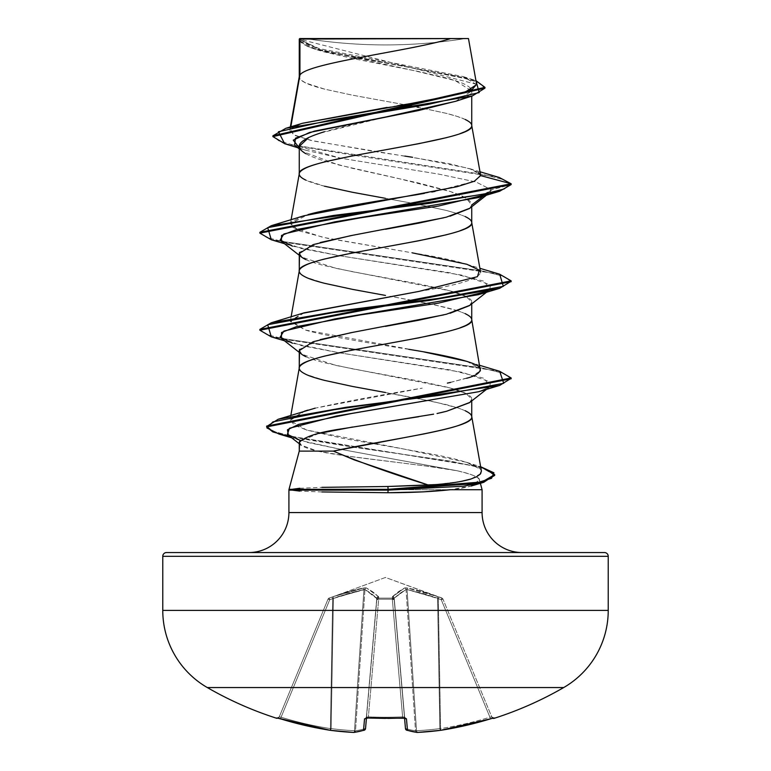 <?xml version="1.0" encoding="UTF-8"?>
<svg xmlns="http://www.w3.org/2000/svg" width="771" height="771" viewBox="0 0 771 771"><rect width="100%" height="100%" fill="white"/><g stroke="black" fill="none" stroke-linecap="round" stroke-linejoin="round"><path stroke-width="0.58" stroke-dasharray="3.85 2.89" d="M394.203 598.161A1.889 1.677 48.2 0 0 392.555 596.552A1.889 1.677 -131.8 0 1 394.203 598.161L406.038 589.507A1.889 1.725 -113.5 0 0 404.727 587.897A1.889 1.725 66.5 0 1 406.038 589.507L394.203 598.161L394.203 599.732L392.323 599.183L378.677 599.183L376.797 599.732L376.797 598.161A1.889 1.677 -48.2 0 1 378.445 596.552L366.273 587.897L364.191 587.897L333.486 596.552A1.889 0.636 71.1 0 0 333.409 598.161L332.677 598.672L330.422 728.595L331.135 728.595L330.422 728.595L331.135 728.595L333.409 598.161L331.135 728.595A354.323 326.114 -77.1 0 0 354.496 730.725L355.508 730.725L364.962 589.507L363.951 589.507L354.496 730.725L355.508 730.725L354.496 730.725L363.951 589.507L364.962 589.507L376.894 598.672A1.889 1.773 5 0 1 378.696 597.062A1.889 1.773 -175 0 0 376.894 598.672L376.797 599.732A1.889 1.773 5 0 1 378.6 598.132A1.889 1.773 -175 0 0 376.797 599.732L378.628 599.173L378.6 598.132L378.677 599.183A1.889 0.723 -175 0 0 378.628 599.173A1.889 0.723 -175 0 0 376.797 599.732L366.524 717.213L368.384 716.857L366.524 717.213L368.384 716.857L378.677 599.183L392.323 599.183L392.4 598.132L392.323 599.183A1.889 0.723 -5 0 1 392.372 599.173L392.4 598.132A1.889 1.773 -5 0 1 394.203 599.732L394.106 598.672A1.889 1.773 175 0 0 392.304 597.062A1.889 1.773 -5 0 1 394.106 598.672L405.469 728.595L394.203 598.161A1.889 1.677 -131.8 0 0 392.555 596.552A1.889 1.677 48.2 0 1 394.203 598.161L405.613 728.595A354.323 135.079 84.6 0 0 407.358 729.106A354.323 135.079 84.6 0 0 415.492 730.725L416.504 730.725L415.492 730.725L406.038 589.507L407.049 589.507A1.889 0.684 99.8 0 0 406.809 587.897A1.889 0.684 99.8 0 1 407.049 589.507L406.038 589.507L407.049 589.507L416.504 730.725L407.049 589.507A1.889 0.684 -80.2 0 0 406.809 587.897L437.514 596.552A1.889 0.636 -71.1 0 1 437.591 598.161A1.889 0.636 108.9 0 0 437.514 596.552L438.959 597.062L438.323 598.672L438.959 597.062L441.899 598.132L441.263 599.732L441.899 598.132L442.997 599.183A1.889 1.879 -22.5 0 0 441.899 598.132L441.899 598.132A1.889 1.879 -22.5 0 1 442.997 599.183L441.263 599.732L442.997 599.183L441.899 598.132L441.263 599.732L438.323 598.672L441.263 599.732L441.899 598.132L438.959 597.062L438.323 598.672L437.591 598.161A1.889 0.636 -71.1 0 0 437.514 596.552L406.809 587.897L404.727 587.897L392.555 596.552L392.4 598.132L378.6 598.132L378.445 596.552A1.889 1.677 131.8 0 0 376.797 598.161L370.986 593.275L364.962 589.507L355.508 730.725A354.323 135.079 -84.6 0 0 363.633 729.106A354.323 135.079 -84.6 0 0 365.387 728.595L376.797 598.161L365.387 728.595A354.323 135.079 95.4 0 1 363.642 729.106A354.323 135.079 95.4 0 1 355.508 730.725A354.323 135.079 95.4 0 0 365.387 728.595L376.797 599.732A1.889 0.723 -175 0 1 378.677 599.183L368.384 716.857A353.272 326.384 0 0 0 402.616 716.857L404.476 717.213L394.203 599.732A1.889 0.723 175 0 0 392.372 599.173A1.889 0.723 175 0 0 392.323 599.183L402.616 716.857L404.476 717.213L402.616 716.857L392.323 599.183L378.677 599.183L368.384 716.857A353.272 326.384 180 0 0 385.5 717.242A353.272 326.384 180 0 0 402.616 716.857L392.323 599.183L402.616 716.857A353.272 326.384 180 0 1 368.384 716.857L378.677 599.183L392.323 599.183A1.889 0.723 175 0 1 394.203 599.732L405.613 728.595L394.203 598.161L400.014 593.275L406.038 589.507L415.492 730.725A354.323 135.079 -95.4 0 1 407.367 729.106A354.323 135.079 -95.4 0 1 405.613 728.595L394.203 598.161L405.613 728.595A354.323 135.079 -95.4 0 0 415.492 730.725L416.504 730.725A354.323 326.114 77.1 0 0 439.865 728.595L440.578 728.595L439.865 728.595A354.323 326.114 -102.9 0 1 416.504 730.725L407.049 589.507L438.323 598.672L438.959 597.062L437.514 596.552L441.831 597.949L385.5 577.45L333.486 596.552C345.716 592.273 355.951 589.381 364.191 587.897L366.273 587.897L372.48 591.646L378.445 596.552L378.6 598.132L392.4 598.132L392.555 596.552L398.52 591.646L404.727 587.897L406.809 587.897C415.049 589.381 425.284 592.273 437.514 596.552C425.284 592.273 415.049 589.381 406.809 587.897L404.727 587.897L398.52 591.646L392.555 596.552L392.372 599.173L394.203 599.732L392.4 598.132L378.6 598.132L378.628 599.173L378.445 596.552L372.48 591.646L366.273 587.897L364.191 587.897C355.951 589.381 345.716 592.273 333.486 596.552L385.5 577.45L437.514 596.552A1.889 0.636 108.9 0 1 437.591 598.161L439.865 728.595L437.591 598.161L438.323 598.672L440.578 728.595L438.323 598.672L437.591 598.161L439.865 728.595L437.591 598.161L422.441 593.275L407.049 589.507L416.504 730.725A354.323 326.114 -102.9 0 0 439.865 728.595L440.578 728.595A354.381 353.031 0 0 0 489.922 717.213L491.744 716.857L442.997 599.183L441.263 599.732L489.922 717.213L491.744 716.857L489.922 717.213L441.263 599.732L489.922 717.213A354.381 353.031 180 0 1 440.578 728.595L438.323 598.672L441.263 599.732L438.323 598.672L440.578 728.595A354.381 353.031 180 0 0 489.922 717.213L441.263 599.732L442.997 599.183L491.908 717.242A1.889 1.889 0 0 0 492.775 718.187A1.889 1.889 0 0 1 491.908 717.242L491.744 716.857A1.889 1.879 157.5 0 0 494.057 717.926L465.877 725.453L440.877 730.291A356.212 327.839 77.1 0 1 417.39 732.431A356.212 135.792 84.6 0 1 407.464 730.291L406.462 718.842L402.703 717.926A355.152 328.118 0 0 1 385.5 718.312L385.5 717.242A353.272 326.384 0 0 1 368.384 716.857L368.297 717.926A355.152 328.118 180 0 0 385.5 718.312A355.152 328.118 0 0 1 368.297 717.926L364.538 718.842L363.536 730.291A356.212 135.792 -84.6 0 1 353.61 732.431A356.212 327.839 -77.1 0 1 330.123 730.291L305.123 725.453L276.943 717.926A1.889 1.879 -157.5 0 0 279.256 716.857L328.003 599.183L329.101 598.132L328.003 599.173L329.737 599.732L329.101 598.132L328.003 599.173L279.256 716.857L281.078 717.213L329.737 599.732L332.677 598.672L330.422 728.595A354.381 353.031 180 0 1 281.078 717.213A354.381 353.031 180 0 0 330.422 728.595L332.677 598.672L329.737 599.732L281.078 717.213L329.737 599.732L328.003 599.173L279.256 716.857L328.003 599.173L329.737 599.732L281.078 717.213L279.256 716.857L281.078 717.213L280.528 718.842L281.078 717.213A354.381 353.031 0 0 0 330.422 728.595L332.677 598.672L348.559 593.275L363.951 589.507L354.496 730.725A354.323 326.114 102.9 0 1 331.135 728.595L333.409 598.161L331.135 728.595A354.323 326.114 102.9 0 0 354.496 730.725L363.951 589.507L337.708 596.706M207.312 687.559L563.688 687.559M311.802 38.55L465.27 38.55A502.576 502.576 0 0 1 305.73 38.55C332.147 42.791 358.737 44.92 385.5 44.92C412.263 44.92 438.853 42.791 465.27 38.55L307.398 38.55M482.087 512.57L288.913 512.57L482.087 512.57M248.937 552.547L522.063 552.547L248.937 552.547M299.813 488.265L321.835 487.349M288.913 489.72L482.087 489.72L288.913 489.72L299.264 451.102L317.411 451.102L347.557 456.124L425.11 465.915L457.001 470.724C472.315 474.387 479.803 477.451 479.456 479.919L478.145 482.781L472.71 485.547C467.428 487.291 459.979 488.679 450.38 489.72L471.139 486.048L479.456 479.919C478.338 476.854 470.859 473.789 457.001 470.724L341.129 449.416L300.285 440.434M321.921 491.946L299.88 491.108M305.827 356.684C309.508 358.476 315.734 360.5 324.524 362.755L352.53 368.827L418.537 380.961L446.496 387.032C455.266 389.278 461.492 391.302 465.173 393.094C469.78 395.359 471.968 397.383 471.736 399.166L471.736 400.93L471.736 399.166L469.838 402.423M440.366 412.774L437.051 413.516M433.61 414.162L418.663 416.735M385.645 421.882L352.607 427.018M318.905 433.447L299.582 441.34M320.341 133.036L385.5 117.047L352.424 124.391L324.485 131.716M446.476 137.662L459.911 133.711M455.565 101.329L471.736 91.017L455.189 80.579L411.887 70.142L315.416 49.267L299.264 39.051C299.09 40.959 301.336 43.128 306.01 45.556C309.749 47.474 316.014 49.643 324.813 52.052L352.8 58.538L418.643 71.52L446.544 78.016C455.295 80.435 461.511 82.603 465.192 84.521C469.79 86.95 471.977 89.108 471.736 91.017L471.736 96.134L471.736 91.017C471.977 92.925 469.79 95.093 465.183 97.522L456.066 101.165M305.817 153.689C309.508 155.858 315.744 158.296 324.514 161.014L352.501 168.348L418.48 182.997L446.438 190.312C455.218 193.029 461.444 195.477 465.135 197.636C469.77 200.383 471.977 202.831 471.736 204.99L471.736 206.753L471.736 204.99L469.847 208.237M385.51 229.257L352.52 235.319M320.225 242.528L299.534 252.29M446.476 234.75L459.911 230.799M305.827 259.596C309.499 261.388 315.725 263.412 324.495 265.658L352.463 271.72L418.489 283.863L446.486 289.935C455.266 292.19 461.492 294.214 465.183 296.006C469.78 298.271 471.968 300.295 471.736 302.078L471.736 303.841L471.736 302.078L469.847 305.326M385.49 326.345L352.463 332.417M320.206 339.616L299.534 349.388M446.476 331.838L459.911 327.887M465.173 119.457C461.675 117.722 455.439 115.698 446.476 113.385L418.499 107.323M417.044 107.044L446.476 113.385L457.203 116.421L465.173 119.457L470.079 122.493L471.736 125.278M404.332 104.644L352.501 95.19L324.524 89.118C315.561 86.805 309.325 84.781 305.827 83.046C301.172 80.743 298.984 78.719 299.264 76.984L300.921 80.011L305.827 83.046L324.524 89.118L352.501 95.19L404.312 104.654M465.173 216.545L458.099 213.798L465.173 216.545L470.079 219.581L471.736 222.366M299.264 174.073L300.921 177.099L305.827 180.135L324.524 186.206L352.501 192.278L418.499 204.411L446.476 210.473L458.08 213.798L446.476 210.473L418.499 204.411L385.5 198.34M324.524 186.206C315.561 183.893 309.325 181.869 305.827 180.135M465.173 313.633L458.099 310.886L465.173 313.633L470.079 316.669L471.736 319.454M458.09 310.886L446.476 307.562L418.499 301.5L390.001 296.237L433.408 304.535L458.08 310.886M299.264 271.161L300.921 274.187L305.827 277.223L324.524 283.294L352.501 289.366L385.5 295.428M465.173 410.721L458.099 407.975L465.173 410.721L470.079 413.757L471.736 416.542M299.264 368.249L300.921 371.275L305.827 374.311L324.524 380.382L352.501 386.454L433.408 401.624L458.08 407.975L446.476 404.65L418.499 398.588L385.5 392.516M404.871 156.099L375.236 151.636L310.443 140.303L293.269 134.626L290.436 128.959L290.821 126.81L290.436 128.959L295.572 125.76M300.449 123.919L302.261 123.331M476.594 84.299L299.36 39.157L311.898 38.55L299.206 39.388L318.413 49.277L366.244 59.155L470.734 78.921L475.958 80.685L320.032 49.71L299.225 39.09M446.611 38.55L468.469 38.55M299.264 442.458C299.456 445.339 305.499 448.221 317.411 451.102L299.264 451.102M299.264 147.859L305.644 150.22L340.772 158.219L438.362 174.044L475.986 181.956L491.445 189.868L511.144 184.587L503.02 179.479L482.444 174.362L284.672 143.695M484.959 88.145L479.88 83.172L465.337 78.199L312.65 48.351L299.264 40.439L307.311 46.405L327.424 52.37L457.299 76.223L477.702 82.189L484.959 88.154M284.73 143.705L482.473 174.371L503.029 179.479L511.144 184.587L491.445 189.868L489.575 192.769L487.099 194.302M499.242 177.465L354.756 155.434L295.264 145.623L278.601 140.717L272.915 135.802L278.61 140.717L295.274 145.623L354.747 155.434L499.3 177.484M434.969 191.43L473.808 181.503L480.603 175.19L471.601 169.302L448.144 163.413L313.421 140.997L295.399 135.667L289.742 130.347L290.436 128.959L302.483 123.264M387.1 107.391L397.595 105.733M422.132 101.666L431.837 99.931M476.632 84.598L463.188 76.589L318.895 48.515L299.206 39.388M478.502 172.54L468.537 168.3L412.456 157.265M299.302 76.493L299.264 76.984M481.412 471.052L480.478 469.202C468.431 458.687 417.689 451.951 403.715 449.001L343.866 438.526L307.128 430.179L294.416 425.235L290.069 419.771L304.391 411.203M307.908 410.114L313.922 408.466C343.76 401.874 379.862 395.099 422.219 388.15L315.204 408.138M450.524 382.426L470.686 376.913L480.391 370.89M408.803 349.33C353.455 340.686 318.972 334.257 305.364 330.036L290.407 320.775L302.511 313.325M418.855 291.428C459.265 285 479.832 278.572 480.574 272.124C477.442 265.908 454.649 259.47 412.206 252.821L327.357 238.278L299.514 231.001L290.407 223.715L308.043 214.579M424.445 193.357L431.933 191.998M480.372 483.311L479.456 479.919M478.54 391.745L489.662 386.878L490.51 382.002L462.07 372.258L339.067 352.761L292.44 343.201L284.48 340.782M478.54 294.657L489.662 289.79L490.51 284.913L462.07 275.17L339.067 255.673L292.44 246.113L284.48 243.694M478.54 197.569L491.445 189.868L475.986 181.956L438.362 174.044L340.782 158.219L294.628 145.237M271.315 239.781L481.808 270.9L503.01 276.085L511.096 281.27M271.315 336.869L481.798 367.989L503.01 373.174L511.096 378.359M278.977 434.034L352.636 447.093L450.004 461.058L482.318 468.036L494.625 475.013M499.695 274.216L286.147 242.499L266.621 237.41L259.856 232.331L266.612 237.41L286.128 242.499L499.637 274.197M499.695 371.304L286.147 339.587L266.621 334.498L259.856 329.419L266.612 334.498L286.128 339.587L499.637 371.285M266.66 426.093L273.117 431.23L291.669 436.357L480.651 466.734M494.664 475.418L483.292 468.334L451.17 461.26L352.655 447.103L290.542 436.926M511.144 378.763L504.003 373.53L483.388 368.297L271.373 336.888M511.144 281.675L504.003 276.442L483.388 271.209L271.373 239.8M304.121 215.735L291.544 221.701L292.296 227.281L322.818 237.314L412.206 252.821M304.131 312.824L290.368 321.43L305.364 330.036L424.031 351.952M479.89 365.387L466.84 361.358L480.372 368.625M466.59 378.282L447.373 383.11M305.037 410.991L290.031 420.484L306.415 429.977L403.715 449.001L466.474 462.292L480.478 469.202L481.393 470.936M480.651 473.664L470.965 479.013M460.894 481.451L435.644 484.583M482.501 467.284L292.614 436.559L273.898 431.529L266.699 426.498M443.604 217.836L449.936 216.217M469.472 208.536L471.736 204.99L466.262 198.301L450.515 191.613L397.306 178.236L338.286 164.859L302.492 151.482L299.264 148.909M483.272 196.133L491.445 189.868L483.272 196.133M281.425 241.313L301.316 248.493L339.057 255.673L449.83 272.77L484.458 281.309L489.575 289.857L487.099 291.39M281.425 338.402L301.316 345.581L339.057 352.761L449.83 369.858L484.458 378.397L489.575 386.946L478.579 391.735M288.364 435.23L306.993 442.323L341.119 449.406L457.001 470.724C421.265 464.181 347.162 457.646 317.411 451.102L300.902 445.012L299.264 443.73M469.481 402.703L471.736 399.166L466.089 393.538L449.869 387.909L335.848 365.406L301.519 354.159L299.264 352.386M443.701 314.896L449.994 313.286M469.472 305.624L471.736 302.078L466.089 296.45L449.869 290.821L335.848 268.318L301.519 257.071L299.264 255.297M166.536 552.547L604.464 552.547L166.536 552.547M522.063 552.547L251.558 552.547L522.063 552.547M608.232 556.315L162.768 556.315L608.232 556.315M608.232 610.401L162.768 610.401L608.232 610.401M299.264 146.365L302.492 151.482M318.038 133.817L308.699 137.546M479.61 687.559L369.116 687.559M293.365 687.559L291.39 687.559M437.591 598.161L407.049 589.507L406.038 589.507L395.851 596.706M376.797 598.161L364.962 589.507L333.409 598.161A1.889 0.636 -108.9 0 1 333.486 596.552L332.041 597.062L332.677 598.672L363.951 589.507A1.889 0.684 -99.8 0 1 364.191 587.897A1.889 0.684 80.2 0 0 363.951 589.507L364.962 589.507A1.889 1.725 113.5 0 1 366.273 587.897A1.889 1.725 113.5 0 0 364.962 589.507A1.889 1.725 -66.5 0 1 366.273 587.897L378.445 596.552A1.889 1.677 -48.2 0 0 376.797 598.161A1.889 1.677 131.8 0 1 378.445 596.552L378.696 597.062A1.889 1.773 5 0 0 376.894 598.672A1.889 1.773 -175 0 1 378.696 597.062L378.6 598.132A1.889 1.773 5 0 0 376.797 599.732L378.6 598.132L378.677 599.183L378.6 598.132L392.4 598.132L392.323 599.183L392.4 598.132L394.203 599.732A1.889 1.773 -5 0 0 392.4 598.132L392.304 597.062A1.889 1.773 175 0 1 394.106 598.672A1.889 1.773 -5 0 0 392.304 597.062L404.727 587.897A1.889 1.725 -113.5 0 1 406.038 589.507A1.889 1.725 66.5 0 0 404.727 587.897L406.809 587.897A1.889 0.684 -80.2 0 1 407.049 589.507L433.292 596.706M366.244 718.013A1.889 1.802 5 0 0 366.524 717.213L366.447 718.119L366.524 717.213A1.889 1.802 -175 0 1 366.109 718.187M404.891 718.187A1.889 1.802 175 0 1 404.476 717.213L402.616 716.857L402.703 718.013L402.616 716.857A353.272 326.384 0 0 1 385.5 717.242L385.5 718.312A355.152 328.118 180 0 0 402.703 717.926L402.616 716.857L402.684 717.926L406.462 718.842L407.464 730.291L405.613 728.595A1.889 1.725 107.1 0 0 406.77 730.224A1.889 1.725 107.1 0 1 405.613 728.595L404.476 717.213A1.889 1.802 -5 0 0 404.756 718.013M333.409 598.161A1.889 0.636 71.1 0 1 333.486 596.552A1.889 0.636 -108.9 0 0 333.409 598.161L332.677 598.672L332.041 597.062L329.101 598.132L329.737 599.732L332.677 598.672L332.041 597.062L332.677 598.672L329.737 599.732L328.003 599.173A1.889 1.879 -19.9 0 1 329.101 598.132A1.889 1.879 -157.5 0 0 328.003 599.183L328.003 599.183A1.889 1.879 22.5 0 1 329.101 598.132A1.889 1.879 22.5 0 0 328.003 599.183A1.889 1.879 160.1 0 1 329.101 598.132L329.737 599.732L329.101 598.132L333.486 596.552L364.191 587.897L366.273 587.897A1.889 1.725 -66.5 0 0 364.962 589.507M363.951 589.507A1.889 0.684 80.2 0 1 364.191 587.897A1.889 0.684 -99.8 0 0 363.951 589.507M277.521 718.013A1.889 1.879 22.5 0 0 279.256 716.857A1.889 1.879 -157.5 0 1 277.521 718.013L279.092 717.242M277.415 717.994L279.256 716.857L277.415 717.994L280.528 718.851L281.078 717.213L280.528 718.851A356.26 354.911 180 0 0 330.123 730.291L330.422 728.595A354.381 353.031 0 0 1 281.078 717.213L279.256 716.857A1.889 1.879 22.5 0 1 276.943 717.926M330.219 730.301A1.889 0.732 97.5 0 0 331.135 728.595A1.889 0.732 -82.5 0 1 330.181 730.301A1.889 0.732 97.5 0 1 330.123 730.291L353.677 732.45A1.889 0.732 93 0 0 354.496 730.725A1.889 0.732 -87 0 1 353.687 732.45A1.889 0.732 -87 0 0 354.496 730.725A354.323 326.114 -77.1 0 1 331.135 728.595L330.422 728.595L330.123 730.291L331.135 728.595A1.889 0.732 97.5 0 1 330.181 730.301L330.123 730.291A356.212 327.839 102.9 0 0 353.61 732.431A1.889 0.732 -87 0 0 353.687 732.45L354.005 732.431A1.889 1.735 82.9 0 1 353.61 732.431L353.956 732.44M364.673 729.992A1.889 1.725 72.9 0 0 365.387 728.595A354.323 135.079 -84.6 0 1 355.508 730.725A1.889 1.735 -97.1 0 1 354.034 732.431A1.889 1.735 82.9 0 0 355.508 730.725L354.496 730.725L353.61 732.431L355.508 730.725A1.889 1.735 82.9 0 1 354.005 732.431L363.536 730.291A1.889 1.725 -107.1 0 0 365.387 728.595A1.889 1.725 -107.1 0 1 364.23 730.224M353.667 732.45L353.61 732.431A356.212 135.792 95.4 0 0 363.536 730.291L365.531 728.595L363.536 730.291L364.538 718.842A1.889 1.802 -175 0 0 366.524 717.213L365.531 728.595A1.889 1.86 5 0 1 363.536 730.291M368.384 716.857L368.297 718.013L368.384 716.857L366.524 717.213A1.889 1.802 5 0 1 364.538 718.842L368.297 717.926L368.384 716.857M368.297 717.926L365.946 718.244L366.524 717.213L365.946 718.244M406.77 730.224A1.889 1.725 107.1 0 0 407.464 730.291A1.889 1.86 -5 0 1 405.469 728.595L407.464 730.291A356.212 135.792 -95.4 0 0 417.39 732.431A1.889 1.735 -82.9 0 1 415.492 730.725A1.889 1.735 -82.9 0 0 416.966 732.431A1.889 1.735 97.1 0 1 415.492 730.725A354.323 135.079 84.6 0 1 405.613 728.595A1.889 1.725 -72.9 0 0 406.327 729.992M406.462 718.842A1.889 1.802 -5 0 1 404.476 717.213A1.889 1.802 175 0 0 406.462 718.842M417.044 732.44L417.39 732.431A356.212 327.839 -102.9 0 0 440.877 730.291L440.578 728.595L440.877 730.291A1.889 0.732 -97.5 0 1 440.819 730.301A1.889 0.732 82.5 0 1 440.819 730.301A1.889 0.732 -97.5 0 1 439.865 728.595A1.889 0.732 -97.5 0 0 440.819 730.301A1.889 0.732 82.5 0 1 439.865 728.595A354.323 326.114 77.1 0 1 416.504 730.725L415.492 730.725L417.39 732.431L416.504 730.725A1.889 0.732 87 0 0 417.313 732.45A1.889 0.732 87 0 1 416.504 730.725A1.889 0.732 -93 0 0 417.275 732.45M405.613 728.595L406.799 730.233L417.323 732.45A1.889 0.732 87 0 0 417.39 732.431L417.333 732.45M407.464 730.291L406.799 730.233M489.922 717.213L490.472 718.842L489.922 717.213A354.381 353.031 0 0 1 440.578 728.595L439.865 728.595L440.877 730.291L440.578 728.595L440.877 730.291A356.26 354.911 180 0 0 490.472 718.842L489.922 717.213L490.472 718.851L494.057 717.926A1.889 1.879 -22.5 0 1 491.744 716.857A1.889 1.879 -22.5 0 0 493.479 718.013A1.889 1.879 157.5 0 1 491.744 716.857L489.922 717.213M417.323 732.45L440.829 730.301L490.472 718.851M369.482 718.071L368.297 718.013M315.416 49.267L312.65 48.351M305.644 150.22L297.779 147.733M272.915 136.612L272.915 135.802M463.188 76.589L470.734 78.921M479.996 171.779L468.537 168.3M290.349 126.945L289.742 130.347M291.11 219.745L290.407 223.715M291.11 316.833L290.407 320.775M290.84 415.424L290.069 419.771M300.382 440.472L291.689 437.822M466.84 264.26L479.89 268.298M466.474 462.292L480.641 466.715M486.52 195.15L489.575 192.769M489.575 289.857L486.52 292.238M489.575 386.946L486.52 389.326M441.831 597.949L442.93 599M329.169 597.949L328.07 599M280.528 718.851L330.123 730.291M364.452 730.137L365.271 729.385M405.054 718.244L404.476 717.213L405.054 718.244L404.553 718.119M385.5 718.399L387.871 718.399M400.332 718.119L402.703 718.013M493.479 718.003L491.744 716.857L493.585 717.994L492.563 718.244"/><path stroke-width="1.16" d="M494.221 718.312A1.889 1.889 0 0 1 492.775 718.187A1.889 1.889 0 0 0 494.221 718.312A356.375 356.375 0 0 0 563.688 687.559A89.089 89.089 0 0 0 608.232 610.401L162.768 610.401A89.089 89.089 0 0 0 207.312 687.559L563.688 687.559A356.375 356.375 0 0 1 494.221 718.312L492.987 718.129L494.221 718.312M276.779 718.312A356.375 356.375 0 0 1 207.312 687.559A356.375 356.375 0 0 0 276.779 718.312L278.013 718.129L276.943 717.926A1.889 1.879 22.5 0 0 277.521 718.013A1.889 1.879 -157.5 0 1 276.943 717.926L305.123 725.453L330.123 730.291A356.212 327.839 -77.1 0 0 353.61 732.431A356.212 135.792 -84.6 0 0 363.536 730.291L364.538 718.842L368.297 717.926L405.334 718.129L406.462 718.842L407.464 730.291A356.212 135.792 84.6 0 0 417.39 732.431A356.212 327.839 77.1 0 0 440.877 730.291L465.877 725.453L492.987 718.129M321.835 487.349L387.871 486.491L428.503 485.084L354.313 459.921L333.313 451.102L299.264 451.102L288.913 489.72L299.813 488.265M608.232 556.315L162.768 556.315L162.768 610.401L608.232 610.401L608.232 556.315A3.768 3.768 0 0 0 604.464 552.547L166.536 552.547A3.768 3.768 0 0 0 162.768 556.315L608.232 556.315L608.232 610.401A89.089 89.089 0 0 1 563.688 687.559L207.312 687.559A89.089 89.089 0 0 1 162.768 610.401L162.768 556.315A3.768 3.768 0 0 1 166.536 552.547L604.464 552.547A3.768 3.768 0 0 1 608.232 556.315M299.88 491.108L288.913 489.72L288.913 512.57L482.087 512.57A39.976 39.976 0 0 0 522.063 552.547A39.976 39.976 0 0 1 482.087 512.57L482.087 489.72L450.38 489.72C432.03 491.705 411.203 492.708 387.89 492.727L321.921 491.946M494.625 475.013L483.706 482.328L463.41 486.231L388.131 490.125L387.89 492.727L423.404 491.859L450.38 489.72L482.087 489.72L482.087 512.57L288.913 512.57A39.976 39.976 0 0 1 248.937 552.547A39.976 39.976 0 0 0 288.913 512.57L288.913 489.72M469.838 402.423L446.602 411.261L440.154 412.822M437.051 413.516L446.602 411.261L469.481 402.703L486.52 389.326M418.663 416.735L385.645 421.882L433.61 414.162M352.607 427.018L318.905 433.447M299.582 441.34L299.264 451.102L333.313 451.102L423.819 433.948C440.405 430.603 452.057 427.751 458.784 425.37C468.064 422.007 472.382 419.154 471.736 416.793L471.736 400.93L471.736 416.793C472.016 415.049 469.828 413.025 465.173 410.721M299.938 75.038L299.938 39.051L299.264 39.051L299.264 76.734L299.264 39.051L299.938 39.051L299.938 75.038L290.821 126.81L299.938 75.038C307.128 62.875 412.379 50.713 450.765 38.55C412.379 50.713 307.128 62.875 299.938 75.038L299.264 76.984L299.938 75.038M324.485 131.716C315.734 134.433 309.508 136.872 305.817 139.04C301.21 141.777 299.023 144.216 299.264 146.365L299.264 173.822L299.264 146.365C299.023 148.504 301.21 150.952 305.817 153.689M305.827 180.135C301.172 177.831 298.984 175.807 299.264 174.073C298.984 172.328 301.172 170.304 305.827 168.001C309.325 166.266 315.561 164.242 324.524 161.929L352.501 155.867L418.499 143.734L446.476 137.662M459.911 133.711L465.173 131.59C469.828 129.287 472.016 127.263 471.736 125.528L471.736 96.134L471.736 125.528C472.016 123.784 469.828 121.76 465.173 119.457M456.066 101.165L418.586 110.523L309.576 132.458L293.269 140.158L299.264 147.859M469.847 208.237L446.448 217.133L418.489 223.195L385.51 229.257M352.52 235.319L320.225 242.528M299.534 252.29L299.264 270.91L299.264 253.524C299.032 255.307 301.22 257.331 305.827 259.596M385.5 295.428L352.501 289.366L324.524 283.294C315.561 280.981 309.325 278.957 305.827 277.223C301.172 274.919 298.984 272.895 299.264 271.161C298.984 269.416 301.172 267.392 305.827 265.089C309.325 263.354 315.561 261.33 324.524 259.017L352.501 252.955L418.499 240.822L446.476 234.75M459.911 230.799L465.173 228.679C469.828 226.375 472.016 224.351 471.736 222.617L471.736 206.753L471.736 222.617C472.016 220.872 469.828 218.848 465.173 216.545M469.847 305.326L446.496 314.202L418.518 320.273L385.49 326.345M352.463 332.417L320.206 339.616M299.534 349.388L299.264 367.998L299.264 350.612C299.032 352.395 301.22 354.419 305.827 356.684M385.5 392.516L352.501 386.454L324.524 380.382C315.561 378.069 309.325 376.046 305.827 374.311C301.172 372.007 298.984 369.984 299.264 368.249C298.984 366.504 301.172 364.481 305.827 362.177C309.325 360.442 315.561 358.419 324.524 356.106L352.501 350.044L418.499 337.91L446.476 331.838M459.911 327.887L465.173 325.767C469.828 323.463 472.016 321.44 471.736 319.705L471.736 303.841L471.736 319.705C472.016 317.96 469.828 315.937 465.173 313.633M418.499 107.323L417.044 107.044M404.312 104.654L414.711 106.591L404.332 104.644M385.5 198.34L352.501 192.278L324.524 186.206M295.572 125.76L300.449 123.919M302.261 123.331L409.411 103.815L458.87 94.062L472.507 89.176L476.594 84.299L468.469 38.55L299.938 39.051L307.398 38.55L299.909 38.55M311.898 38.55L446.611 38.55M299.264 451.102L299.264 442.458C304.506 436.656 318.943 432.078 342.584 428.715L385.645 421.882M297.779 147.733L284.672 143.695L278.418 131.754L331.703 119.813L472.344 95.941L455.574 101.329L385.5 117.047L314.289 131.147L295.428 138.192L294.628 145.237L299.264 148.909M472.344 95.941L484.959 88.145L272.915 136.612L284.73 143.705M299.264 40.439L299.264 39.051L299.264 40.439M271.373 239.8L259.856 233.131L511.144 184.587L511.144 183.777L499.242 177.465M272.915 135.802L484.959 87.345L475.958 80.685L479.215 92.578L427.924 104.48L285.896 128.275L272.915 135.812L272.915 136.612M285.896 128.275L302.483 123.264L387.1 107.391M397.595 105.733L422.132 101.666M431.837 99.931L464.932 92.26L476.632 84.598M479.996 171.779L499.3 177.484L511.144 183.777L480.632 175.605L478.502 172.54M412.456 157.265L404.871 156.099M480.603 175.19L471.736 125.528C477.076 141.71 293.924 157.891 299.264 174.073M480.593 272.25L471.736 222.617C477.076 238.798 293.924 254.979 299.264 271.161M480.391 370.89L471.736 319.705C477.076 335.886 293.924 352.068 299.264 368.249M471.698 416.301L471.736 416.793C475.187 428.223 385.77 439.672 333.313 451.102C360.192 462.427 391.928 473.76 428.503 485.084C446.862 483.986 460.952 481.981 470.773 479.08L476.555 476.777L480.14 474.252L481.412 471.052L471.698 416.301M304.391 411.203L307.908 410.114M266.699 426.498L278.167 419.27L315.204 408.138M447.373 383.11L450.524 382.426M466.59 378.282C475.88 375.891 480.468 372.672 480.372 368.625C479.678 365.387 468.595 358.958 408.803 349.33M302.511 313.325L418.855 291.428L304.131 312.824L271.315 322.76L341.823 310.626L437.909 298.493L503.299 286.349L499.695 274.216L479.89 268.298M308.043 214.579L309.335 214.222C322.779 210.425 358.178 203.987 415.54 194.909L424.445 193.357M431.933 191.998L434.969 191.43M292.44 246.113L280.152 240.041L283.892 233.979L334.855 221.846L478.54 197.569L499.695 191.237L511.144 184.587L511.144 183.777L480.632 175.586L474.329 181.262L456.991 186.736L304.121 215.735L271.315 225.672L483.369 194.253L503.993 189.011L511.144 183.777L259.856 232.322L271.315 225.672M482.087 489.72L480.372 483.311M300.285 440.434L287.39 434.352L289.424 428.262L336.108 416.089L478.54 391.745L499.695 385.413L334.219 409.719L272.944 421.872L266.93 427.953L278.977 434.034L291.689 437.822M292.44 343.201L280.152 337.129L283.892 331.067L334.855 318.934L478.54 294.657L499.695 288.325L429.187 300.459L333.091 312.592L267.691 324.736L271.315 336.869L284.48 340.782M499.695 191.237L429.187 203.371L333.091 215.504L267.691 227.647L271.315 239.781L284.48 243.694M511.096 281.27L499.695 288.325M511.096 378.359L499.695 385.413M499.637 274.197L511.144 280.866L259.856 329.41L271.315 322.76M499.637 371.285L511.144 377.954L266.66 426.093L266.66 426.903L511.144 378.763L511.144 377.954M480.651 466.734L494.664 474.608L482.116 481.962L388.131 489.325L388.131 490.125L482.116 482.771L494.664 475.418L494.664 474.608M290.542 436.926L272.818 431.914L266.66 426.903M271.373 336.888L259.856 330.219L511.144 281.675L511.144 280.866M412.206 252.821L466.84 264.26L479.369 270.178L477.48 276.673L418.855 291.428M424.031 351.952L466.84 361.358M481.393 470.936L480.651 473.664M470.965 479.013L460.894 481.451M435.644 484.583L387.871 486.491L388.131 489.325L473.78 483.812L491.561 478.299L493.903 472.796L480.641 466.715M278.167 419.27L346.102 407.281L439.769 395.292L503.704 383.293L499.695 371.304L479.89 365.387M301.519 257.071L299.264 253.524L313.248 244.6L350.67 235.675L443.604 217.836M449.936 216.217L469.472 208.536L486.52 195.15M471.736 204.99L483.272 196.133L471.736 204.99M487.099 194.302L438.41 206.059L360.577 217.808L296.469 229.556L281.521 235.434L281.425 241.313L299.264 255.297M487.099 291.39L438.41 303.148L360.577 314.896L296.469 326.644L281.521 332.523L281.425 338.402L299.264 352.386M478.579 391.735L351.711 413.487L298.705 424.358L287.458 429.794L288.364 435.23L299.264 443.73M300.902 445.012L299.264 442.458M301.519 354.159L299.264 350.612L313.267 341.688L350.728 332.754L443.701 314.896M449.994 313.286L469.472 305.624L486.52 292.238M465.038 38.55L299.765 38.55L299.264 39.051M311.802 38.55L307.398 38.55M387.89 492.727L388.131 490.125L289.491 490.125L388.131 490.125L388.131 489.325L289.491 489.325L289.491 490.125M289.549 489.306L388.131 489.325L387.871 486.491M320.341 133.036L318.038 133.817M308.699 137.546L299.264 146.365M278.013 718.129L330.123 730.291A356.26 354.911 180 0 1 280.528 718.842M563.688 687.559L479.61 687.559M369.116 687.559L293.365 687.559M291.39 687.559L207.312 687.559M406.327 729.992A1.889 1.725 -72.9 0 0 407.464 730.291A1.889 1.86 175 0 1 405.469 728.595L404.553 718.119L405.469 728.595A1.889 1.86 -5 0 0 407.464 730.291L406.462 718.842L402.703 717.926A355.152 328.118 180 0 1 368.297 717.926L364.538 718.842L363.536 730.291A356.212 135.792 95.4 0 1 353.61 732.431A356.212 327.839 102.9 0 1 330.123 730.291L330.133 730.291A1.889 0.732 97.5 0 0 330.181 730.301A1.889 0.732 -82.5 0 1 330.123 730.291L330.171 730.301A1.889 0.732 97.5 0 0 330.219 730.301M366.447 718.119L365.531 728.595A1.889 1.86 -175 0 1 363.536 730.291A1.889 1.725 72.9 0 0 364.23 730.224L364.23 730.224A1.889 1.725 -107.1 0 1 363.536 730.291A1.889 1.86 5 0 0 365.531 728.595L366.447 718.119M330.171 730.301L353.677 732.45A1.889 0.732 -87 0 1 353.61 732.431A1.889 0.732 93 0 0 353.687 732.45L353.667 732.45M354.034 732.431A1.889 1.735 -97.1 0 1 353.61 732.431A1.889 1.735 82.9 0 0 354.034 732.431L354.005 732.44A1.889 1.735 82.9 0 1 354.005 732.44L364.201 730.233L365.387 728.595M366.109 718.187A1.889 1.802 -175 0 1 364.538 718.842A1.889 1.802 5 0 0 366.244 718.013M366.524 717.213L365.946 718.244L368.316 717.926M404.756 718.013A1.889 1.802 -5 0 0 406.462 718.842A1.889 1.802 175 0 1 404.891 718.187M416.966 732.431A1.889 1.735 -82.9 0 0 417.39 732.431A1.889 1.735 97.1 0 1 416.966 732.431L416.995 732.44A1.889 1.735 -82.9 0 1 416.995 732.431L406.799 730.233L405.613 728.595M417.275 732.45A1.889 0.732 -93 0 0 417.313 732.45A1.889 0.732 -93 0 0 417.39 732.431A356.212 135.792 -95.4 0 1 407.464 730.291A1.889 1.725 107.1 0 1 406.77 730.224M417.39 732.431A1.889 0.732 87 0 1 417.313 732.45L440.829 730.301A1.889 0.732 -97.5 0 0 440.877 730.291A356.212 327.839 -102.9 0 1 417.39 732.431M440.877 730.291A1.889 0.732 82.5 0 1 440.829 730.301L490.472 718.851A356.26 354.911 180 0 1 440.877 730.291M490.472 718.851L493.479 718.003A1.889 1.879 -22.5 0 0 494.057 717.926L492.563 718.244M494.057 717.926A1.889 1.879 157.5 0 1 493.479 718.013L494.057 717.926M385.5 718.399L369.482 718.071M484.959 88.154L484.959 87.345M299.302 76.493L290.349 126.945M299.302 173.581L291.11 219.745M299.302 270.669L291.11 316.833M299.302 367.757L290.84 415.424M471.139 486.048L483.706 482.328M259.856 232.322L259.856 233.131M259.856 329.41L259.856 330.219M368.22 718.013L405.054 718.244L404.476 717.213M387.871 718.399L400.332 718.119M405.054 718.244L402.703 718.013"/></g></svg>
